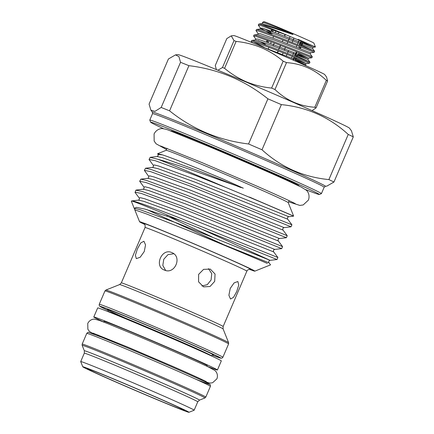 <?xml version="1.0" encoding="UTF-8"?>
<svg xmlns="http://www.w3.org/2000/svg" width="434" height="434" viewBox="0 0 434 434"><rect width="100%" height="100%" fill="white"/><g stroke="black" fill="none" stroke-linecap="round" stroke-linejoin="round"><path stroke-width="0.65" d="M260.807 24.402L258.865 24.027L258.273 25.118L260.726 25.519L286.706 35.1A31.053 0.575 -156.8 0 0 276.778 30.89A31.053 0.575 -156.8 0 0 260.807 24.402C264.556 25.21 270.328 26.919 278.118 29.517L292.174 34.253C294.431 34.986 291.35 33.499 290.53 33.168L279.257 28.351L263.639 22.438L262.597 22.28L262.304 23.615L258.865 24.027M270.713 32.002L264.024 28.655M303.03 42.451L313.082 47.279L276.99 33.282L262.575 28.215L260.4 28.058L258.273 25.118M301.809 45.299L314.623 51.288L274.744 35.637L258.821 29.957L256.532 29.479L255.935 30.57L258.387 30.971L274.31 36.651L314.194 52.313L310.744 52.731L308.769 52.053L274.651 38.735L260.237 33.668L258.062 33.51L257.628 34.519L254.036 35.008L253.597 36.027L256.049 36.429L271.972 42.109L311.856 57.765L308.406 58.183L306.431 57.505L272.313 44.187L257.899 39.125L255.724 38.962L255.29 39.971L251.698 40.46L251.259 41.48L253.711 41.881L269.633 47.561L309.507 63.223L309.952 62.203L270.073 46.541L254.15 40.861L251.856 40.384M258.062 33.51L255.935 30.57M310.744 52.731L310.218 53.968L312.29 56.751L272.406 41.089L256.483 35.409L254.194 34.932M255.724 38.962L253.597 36.027M253.375 41.783L264.138 47.344M252.035 42.613L251.259 41.48M262.597 22.28L264.046 21.7A27.098 0.505 -156.8 0 1 279.691 27.906A27.098 0.505 -156.8 0 1 313.853 43.047L315.437 46.997L313.082 47.279L312.551 48.51L314.628 51.299L314.194 52.313M297.133 56.208L309.952 62.192L307.88 59.42L271.776 45.451L255.29 39.971M298.087 39.337L314.829 46.747L286.706 35.1M301.684 41.252L299.861 45.51M299.422 46.53L298.738 48.125M297.089 51.982L295.185 56.42M294.751 57.434L293.547 60.25M294.957 59.382L295.641 57.793M296.075 56.773L296.753 55.189M299.628 48.478L300.312 46.883M300.751 45.868L302.569 41.621M299.189 40.216L297.35 44.507M296.916 45.521L296.227 47.127M293.889 52.579L292.673 55.411M292.239 56.431L291.55 58.037M286.31 55.959L287.004 54.342M287.444 53.322L288.648 50.507M292.115 42.418L293.981 38.067M285.111 34.476L284.406 36.125M280.435 45.38L278.536 49.818M278.096 50.832L277.391 52.481M314.807 107.274L326.341 80.366C315.187 69.635 301.907 63.717 286.505 62.61L274.972 89.518C286.125 100.249 299.406 106.162 314.807 107.274A58.351 1.08 23.2 0 1 316.066 107.882L327.599 80.974L326.536 77.002L324.67 74.507A49.449 0.917 -156.8 0 0 262.331 46.899A49.449 0.917 -156.8 0 0 233.812 35.561L231.23 35.87L226.808 38.593L215.275 65.507L216.338 69.473M217.917 70.232L222.485 67.492A58.351 1.08 23.2 0 1 224.573 68.333C231.213 73.894 238.532 78.413 246.523 81.874C254.503 85.129 262.868 87.196 271.624 88.075L283.158 61.167C276.436 55.547 269.118 51.033 261.208 47.621C253.136 44.344 244.765 42.277 236.107 41.42A58.351 1.08 -156.8 0 0 234.018 40.584L231.23 35.87M305.541 189.56A91.78 1.703 -156.8 0 0 319.305 194.492A91.78 1.703 -156.8 0 0 203.617 143.16A91.78 1.703 -156.8 0 0 150.62 122.187A91.78 1.703 -156.8 0 0 163.678 128.757M150.62 122.187L149.784 120.115A93.364 1.731 23.2 0 1 149.784 120.077A93.364 1.731 23.2 0 1 203.698 141.441A93.364 1.731 23.2 0 1 321.41 193.635A93.364 1.731 23.2 0 1 321.382 193.662L319.305 194.492M116.138 379.994A57.76 1.069 -156.8 0 0 82.785 366.801A57.76 1.069 -156.8 0 0 155.605 399.068A57.76 1.069 -156.8 0 0 188.942 412.3A57.76 1.069 -156.8 0 0 116.138 379.994M82.785 366.801L80.708 361.609A61.715 1.145 23.2 0 1 80.708 361.582A61.715 1.145 23.2 0 1 116.345 375.708A61.715 1.145 23.2 0 1 194.155 410.206A61.715 1.145 23.2 0 1 194.139 410.222L188.942 412.3M117.836 380.813A52.802 0.977 23.2 0 1 184.407 410.32A52.802 0.977 23.2 0 1 153.913 398.249A52.802 0.977 23.2 0 1 87.348 368.721A52.802 0.977 23.2 0 1 117.836 380.813M175.51 54.89L168.419 58.975L149.068 104.127L150.902 110.176L154.971 111.364L161.171 107.464L180.528 62.312L178.911 56.588L175.51 54.89L177.897 54.603A93.364 1.731 23.2 0 1 249.094 83.328A93.364 1.731 23.2 0 1 343.316 124.851A93.364 1.731 23.2 0 1 349.435 128.128L351.459 130.824L353.292 136.873A105.63 1.958 23.2 0 0 350.992 135.744A105.63 1.958 23.2 0 0 348.247 134.437C329.27 117.072 306.974 107.138 281.357 104.627L262.006 149.779C280.977 167.139 303.274 177.077 328.891 179.589L348.247 134.437M328.891 179.589A105.63 1.958 -156.8 0 1 331.636 180.902A105.63 1.958 -156.8 0 1 333.941 182.03L326.851 186.11L325.37 186.289A94.156 1.747 23.2 0 0 319.24 182.882A94.156 1.747 23.2 0 0 221.486 139.846A94.156 1.747 23.2 0 0 152.377 112.146L150.902 110.176M166.992 148.309L166.135 150.31A66.424 1.231 23.2 0 1 204.49 165.522A66.424 1.231 23.2 0 1 288.236 202.629L293.639 216.143L288.816 216.718C287.471 217.13 287.113 217.966 287.742 219.219L291.914 224.801L191.448 184.304L151.341 169.58L145.52 168.24L144.365 170.378L148.634 176.275L149.605 175.835L154.206 177.001L191.28 190.488L284.14 227.628C282.794 228.034 282.436 228.87 283.066 230.128L287.237 235.711L186.772 195.208L146.665 180.49L140.844 179.144L139.688 181.287L143.963 187.179L144.934 186.745L149.529 187.906L186.609 201.398L279.463 238.532C278.123 238.944 277.765 239.78 278.395 241.033L282.561 246.61L182.101 206.117L141.989 191.394L135.869 190.201L135.115 192.512L139.287 198.083L140.258 197.649L144.858 198.815L181.933 212.302L274.793 249.436C273.447 249.848 273.089 250.684 273.718 251.942L277.89 257.514L177.425 217.022C152.47 207.289 133.753 200.584 131.545 200.953A78.527 1.454 23.2 0 1 176.605 218.931A78.527 1.454 23.2 0 1 180.202 220.439L144.896 209.09L136.46 207.333L134.198 208.331L134.611 208.993L135.582 208.553L140.182 209.72L177.256 223.212L270.116 260.346L198.224 227.562M144.251 251.541L140.193 257.232L136.314 258.637L135.403 255.273L137.377 248.948L140.724 242.953L143.931 241.244L145.542 244.912L144.251 251.541M164.258 270.013C153.875 266.308 161.822 247.787 171.739 252.561C182.709 256.537 174.799 275.085 164.258 270.013L163.868 269.834M144.728 224.476A62.702 1.161 23.2 0 1 139.574 221.758A62.702 1.161 23.2 0 1 175.781 236.085A62.702 1.161 23.2 0 1 254.818 271.152A62.702 1.161 23.2 0 1 249.295 269.297M139.574 221.758L134.8 209.839L146.079 213.788L186.316 229.689C220.103 243.29 257.731 259.234 267.349 263.443L228.468 246.702M222.892 244.255L146.952 209.644M134.198 208.331L131.323 201.154L131.545 200.953M149.041 159.473L150.197 157.33L158.112 159.343A78.527 1.454 23.2 0 1 195.588 174.647A78.527 1.454 23.2 0 1 225.745 187.455L195.267 175.39L155.16 160.667L149.041 159.473L153.311 165.365L154.282 164.931L158.882 166.092L195.956 179.584L288.816 216.718M282.567 246.615L281.704 248.611L181.244 208.108L141.137 193.39L135.017 192.191M287.237 235.711L286.38 237.707L185.92 197.204L145.808 182.481L139.688 181.287M291.914 224.801L291.051 226.798L190.591 186.3L150.484 171.576L144.365 170.378M277.89 257.525L277.028 259.521L180.202 220.439M162.517 154.878L157.634 153.707L157.987 154.461L162.517 154.878C170.057 157.363 182.73 162.262 200.535 169.575L223.19 179.085L243.306 188.188L197.958 172.217C180.891 166.211 167.611 161.92 158.112 159.343M261.984 202.564L293.639 216.143M249.414 197.058L292.592 215.655C287.547 213.365 258.339 200.882 225.745 187.455M206.947 366.301L207.235 365.634A56.176 1.042 -156.8 0 0 136.406 334.229A56.176 1.042 -156.8 0 0 103.965 321.377L103.683 322.039M103.699 322.006A67.254 1.248 23.2 0 1 93.787 317.01A67.254 1.248 23.2 0 1 132.625 332.401A67.254 1.248 23.2 0 1 217.418 370.001A67.254 1.248 23.2 0 1 206.964 366.263M93.787 317.01L97.683 307.923A67.254 1.248 23.2 0 1 136.52 323.314A67.254 1.248 23.2 0 1 221.313 360.909L217.418 370.001M230.237 288.404L234.127 282.887L237.854 281.509L238.781 284.986L236.725 291.539L233.525 297.344L230.508 299.021L228.897 295.256L230.237 288.404M208.445 268.641L211.743 273.621L211.076 280.028L207.284 284.661L201.897 285.984M198.636 274.364L203.573 269.368L210.306 269.107L215.058 274.044L214.684 281.389L210.023 286.494L203.606 286.874L198.577 281.829L198.636 274.364M171.739 252.561L172.13 252.74M165.647 270.458L162.815 265.402L163.775 259.244L167.974 254.649L173.719 253.749M333.941 182.03L353.292 136.873M248.563 143.979L267.914 98.822C244.754 80.285 218.427 69.234 188.92 65.675L169.569 110.827C192.663 129.343 218.991 140.388 248.563 143.979A105.63 1.958 -156.8 0 1 262.006 149.779M180.528 62.312A105.63 1.958 23.2 0 1 188.92 65.675M169.569 110.827A105.63 1.958 -156.8 0 0 161.171 107.464M267.914 98.822A105.63 1.958 23.2 0 1 281.357 104.627M316.066 107.882L312.339 110.431M222.485 67.492L234.018 40.584M236.107 41.42L224.573 68.333M286.505 62.61A58.351 1.08 -156.8 0 0 283.158 61.167M271.624 88.075A58.351 1.08 23.2 0 1 274.972 89.518M327.599 80.974A58.351 1.08 -156.8 0 0 326.341 80.366M295.115 60.917L296.335 58.069M296.769 57.055L297.99 54.207M300.328 48.754L301.006 47.165M301.446 46.145L303.263 41.908M292.858 59.946L294.051 57.158M294.491 56.138L296.389 51.706M299.162 45.234L300.995 40.964M277.331 53.252L278.33 50.924M279.957 47.116L280.668 45.472M282.295 41.664L283.001 40.02M284.633 36.212L285.339 34.563M290.129 36.489L288.247 40.888M287.807 41.903L287.107 43.536M285.469 47.355L284.232 50.246M283.136 52.812L282.073 55.286M266.427 42L267.165 40.286M269.937 33.819L270.566 32.355M271.104 31.096L271.836 29.382M275.97 30.939L275.248 32.626M273.632 36.391L272.91 38.078M271.293 41.848L270.572 43.53M268.955 47.301L268.234 48.982M273.436 29.979L272.709 31.682M272.167 32.941L271.538 34.416M268.765 40.888L268.033 42.586M273.029 45.928L274.288 42.999M278.248 33.76L278.964 32.089M222.87 357.274L222.327 357.952L221.036 358.24L212.123 355.066A65.67 1.215 -156.8 0 0 206.421 351.079A65.67 1.215 -156.8 0 0 137.996 321.393A65.67 1.215 -156.8 0 0 108.245 310.543L99.891 306.344L99.234 305.547L99.24 304.288A67.254 1.248 23.2 0 1 138.077 319.679A67.254 1.248 23.2 0 1 222.87 357.274L228.593 343.918A67.254 1.248 -156.8 0 0 143.8 306.317A67.254 1.248 -156.8 0 0 104.963 290.932L105.853 290.069A66.793 1.237 23.2 0 1 144.403 305.368A66.793 1.237 23.2 0 1 228.609 342.681L228.593 343.918M125.61 348.762A67.254 1.248 -156.8 0 0 86.773 333.372C87.798 332.341 88.444 332.026 88.71 332.428L101.898 337.316L126.766 347.563C158.605 360.904 199 378.643 207.436 383.005C211.678 385.229 210.105 384.687 210.403 386.358A67.254 1.248 -156.8 0 0 125.61 348.762M321.41 193.635L324.171 187.206A93.364 1.731 -156.8 0 0 318.024 183.859A93.364 1.731 -156.8 0 0 206.454 135.012A93.364 1.731 -156.8 0 0 152.54 113.643L152.377 112.146M194.155 410.206L197.752 401.813A61.715 1.145 -156.8 0 0 119.941 367.316A61.715 1.145 -156.8 0 0 84.305 353.189L84.337 350.791A62.642 1.161 23.2 0 1 120.506 365.102A62.642 1.161 23.2 0 1 199.466 400.137L204.913 397.962A66.793 1.237 -156.8 0 0 120.723 360.611A66.793 1.237 -156.8 0 0 82.156 345.35L82.167 344.113A67.254 1.248 23.2 0 1 121.005 359.504A67.254 1.248 23.2 0 1 205.797 397.099L210.403 386.358M212.975 354.893C212.915 354.589 212.405 354.898 211.439 355.82A56.176 1.042 -156.8 0 0 140.616 324.415A56.176 1.042 -156.8 0 0 108.174 311.558C108.158 310.191 108.033 309.61 107.789 309.811M125.431 318.117A57.76 1.069 23.2 0 1 140.697 322.701A57.76 1.069 23.2 0 1 193.542 345.513A57.76 1.069 23.2 0 1 212.866 354.882M119.605 284.568L121.319 282.892A55.384 1.025 23.2 0 1 153.305 295.565A55.384 1.025 23.2 0 1 223.136 326.531L223.103 328.929A56.311 1.042 -156.8 0 0 152.106 297.469A56.311 1.042 -156.8 0 0 119.605 284.568L105.853 290.069M250.158 269.308C250.706 269.009 247.505 269.297 246.865 271.163A55.384 1.025 -156.8 0 0 177.034 240.203A55.384 1.025 -156.8 0 0 145.048 227.524C145.493 223.396 143.806 224.096 144.121 223.863M144.256 223.966A58.552 1.085 23.2 0 1 177.202 236.769A58.552 1.085 23.2 0 1 231.582 260.254A58.552 1.085 23.2 0 1 249.995 269.281M171.587 131.345A69.586 1.291 23.2 0 1 211.201 146.822A69.586 1.291 23.2 0 1 274.7 174.229A69.586 1.291 23.2 0 1 298.218 185.616M263.639 22.438L262.738 22.606M312.551 48.51L276.447 34.541L259.966 29.067L260.4 28.058L270.089 33.467M298.353 53.36L308.406 58.183L307.88 59.42L297.816 54.619M258.268 40.655L265.413 44.371M296.015 58.812L304.153 62.61L306.073 63.635L304.093 62.963L261.192 46.422M292.174 34.253L278.785 29.089L262.304 23.615M310.218 53.968L274.114 39.993L257.628 34.519M295.478 60.071L305.541 64.872L294.773 60.782M126.777 347.569A65.67 1.215 23.2 0 1 197.975 378.524A65.67 1.215 23.2 0 1 195.729 379.186M186.316 229.689L269.042 262.847L270.55 264.865L254.818 271.152M212.063 236.942L166.699 215.785M139.287 198.083C139.602 199.027 139.309 199.711 138.408 200.134L143.779 201.333L180.853 214.819L273.718 251.942M143.963 187.179C144.278 188.123 143.985 188.806 143.084 189.224L148.45 190.428L185.53 203.915L278.395 241.033M148.634 176.275C148.954 177.213 148.661 177.897 147.761 178.32L153.126 179.519L190.201 193.011L283.066 230.128M153.311 165.365C153.625 166.309 153.332 166.992 152.432 167.416L157.802 168.614L194.877 182.101L287.742 219.219M157.987 154.461C158.302 155.405 158.009 156.083 157.108 156.506L162.473 157.705L199.553 171.197L240.778 187.51M94.189 334.294L89.475 331.478L87.863 329.287L87.749 323.46C89.871 319.229 93.874 318.963 94.742 319.185L99.386 320.422L108.348 323.878L133.455 334.213C161.768 346.077 197.508 361.712 208.938 367.245L214.651 370.354C215.242 370.511 218.693 373.853 216.908 378.817L212.611 382.75L209.915 383.097L204.62 381.622M92.93 333.106L128.003 347.195L171.452 365.813C192.799 375.101 206.975 381.806 206.351 381.714M166.482 149.513L156.11 143.811L154.157 141.066L154.075 133.965C156.641 128.817 161.497 128.393 162.604 128.648C165.245 129.017 167.687 129.706 169.927 130.715L208.922 146.556C235.233 157.591 267.724 171.674 286.445 180.17L301.435 187.184L306.301 190.201C307.348 190.895 310.359 194.79 308.395 200.107L303.192 204.946L299.867 205.423L288.583 201.843M160.482 145.933L202.157 162.679L253.836 184.824C278.802 195.691 295.76 203.682 295.31 203.72M312.29 56.751L311.856 57.765M201.392 380.103L201.409 379.256M197.752 401.813L199.466 400.137M80.708 361.582L84.305 353.189M84.337 350.791L82.156 345.35M82.167 344.113L86.773 333.372M99.24 304.288L104.963 290.932M149.784 120.077L152.54 113.643M121.319 282.892L145.048 227.524M166.151 150.305L157.634 153.712M309.507 63.223L306.073 63.635L305.541 64.872L306.268 65.843M259.966 29.067L256.532 29.479M223.136 326.531L246.865 271.163M288.241 202.645L289.098 200.644M223.103 328.929L228.609 342.681M291.051 226.798L284.14 227.628M286.38 237.707L279.463 238.532M281.704 248.611L274.793 249.436M277.028 259.521L270.116 260.346C268.771 260.758 268.413 261.588 269.042 262.847M134.611 208.993L134.8 209.839M138.408 200.134L131.507 200.958M143.084 189.224L136.173 190.054M147.761 178.32L140.844 179.144M152.432 167.416L145.52 168.24M157.108 156.506L150.197 157.33M98.122 334.988L97.52 335.58M205.797 397.099L204.913 397.962M324.171 187.206L325.37 186.289M267.078 42.239L267.811 40.53M270.583 34.058L271.212 32.588M271.755 31.329L272.481 29.62"/></g></svg>
